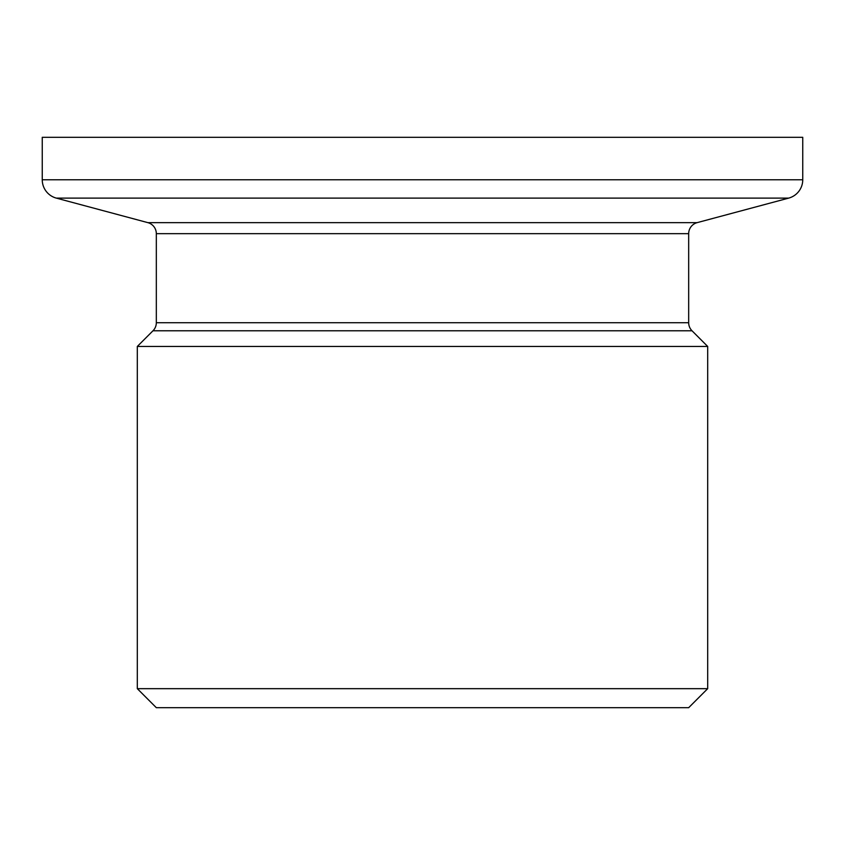 <?xml version="1.0" encoding="UTF-8"?>
<svg xmlns="http://www.w3.org/2000/svg" width="845" height="845" viewBox="0 0 845 845"><rect width="100%" height="100%" fill="white"/><g stroke="black" fill="none" stroke-linecap="round" stroke-linejoin="round"><path stroke-width="1.27" d="M137.312 688.675L156.325 707.687L688.675 707.687L707.687 688.675L707.687 346.45L137.312 346.45L137.312 688.675L707.687 688.675M147.875 222.647L697.125 222.647L788.66 198.121A19.012 19.012 0 0 0 802.75 179.763L802.75 137.312L42.25 137.312L42.25 179.763A19.012 19.012 0 0 0 56.34 198.121L147.875 222.647A11.408 11.408 0 0 1 156.325 233.674L156.325 322.716A11.408 11.408 0 0 1 152.987 330.775L137.312 346.45M156.325 322.716L688.675 322.716A11.408 11.408 0 0 0 692.013 330.775L707.687 346.45M688.675 322.716L688.675 233.674A11.408 11.408 0 0 1 697.125 222.647M152.987 330.775L692.013 330.775M156.325 233.674L688.675 233.674M56.34 198.121L788.66 198.121M42.25 179.763L802.75 179.763"/></g></svg>
